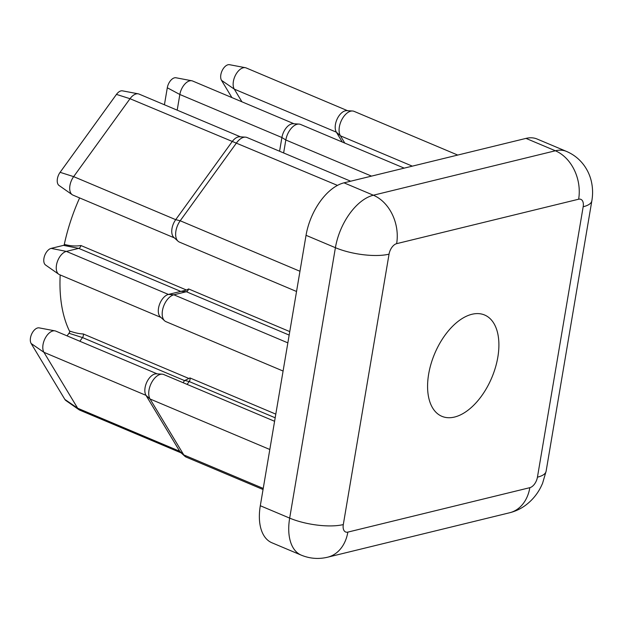 <?xml version="1.0" encoding="UTF-8"?>
<svg xmlns="http://www.w3.org/2000/svg" width="623" height="623" viewBox="0 0 623 623"><rect width="100%" height="100%" fill="white"/><g stroke="black" fill="none" stroke-linecap="round" stroke-linejoin="round"><path stroke-width="0.93" d="M471.93 314.28A54.98 30.979 112.9 0 0 431.046 363.832A54.98 30.979 112.9 0 0 441.878 416.32A54.98 30.979 112.9 0 0 454.549 417.044A54.98 30.979 112.9 0 0 495.433 367.492A54.98 30.979 112.9 0 0 484.601 315.004A54.98 30.979 112.9 0 0 471.93 314.28M72.213 194.703L59.053 185.483A9.135 5.148 -67.1 0 1 60.104 172.322L116.462 94.4A9.135 5.148 -67.1 0 1 122.458 90.841L138.244 93.832A12.538 7.063 112.9 0 0 130.02 98.714L73.654 176.636A12.538 7.063 112.9 0 0 72.213 194.703A12.538 7.063 112.9 0 0 72.961 195.116L174.37 237.877M79.02 409.732L65.859 400.519A9.135 5.148 -67.1 0 1 64.87 399.429L31.15 343.507A9.135 5.148 -67.1 0 1 32.007 333.36A9.135 5.148 -67.1 0 1 39.187 327.877L54.972 330.868A12.538 7.063 112.9 0 0 45.121 338.398A12.538 7.063 112.9 0 0 43.937 352.314L77.665 408.236A12.538 7.063 112.9 0 0 79.02 409.732A12.538 7.063 112.9 0 0 79.767 410.144L181.184 452.905M178.046 241.218L173.833 237.394A12.538 7.063 -67.1 0 1 175.709 219.67L232.068 141.748A12.538 7.063 -67.1 0 1 239.754 136.803L245.431 137.146A14.469 8.154 112.9 0 0 236.569 142.846L180.203 220.768A14.469 8.154 112.9 0 0 178.046 241.218A14.469 8.154 112.9 0 0 179.401 242.09L296.54 291.486M184.86 456.254L180.647 452.423A12.538 7.063 -67.1 0 1 179.72 451.27L145.992 395.348A12.538 7.063 -67.1 0 1 146.958 381.852A12.538 7.063 -67.1 0 1 156.482 373.831L162.159 374.174A14.469 8.154 112.9 0 0 151.179 383.425A14.469 8.154 112.9 0 0 150.057 399L183.785 454.922A14.469 8.154 112.9 0 0 184.86 456.254A14.469 8.154 112.9 0 0 186.215 457.126L263.046 489.522M69.838 331.794A135.035 76.092 -67.1 0 1 60.19 274.953M64.153 245.127A135.035 76.092 -67.1 0 1 79.619 197.919M67.066 335.867L68.951 333.258A6.292 3.551 112.9 0 0 70.119 331.179C75.142 332.931 79.518 333.85 83.248 333.944A2.897 1.628 -67.1 0 1 82.501 337.573L79.845 341.256M83.248 333.944L188.894 378.488L189.937 377.927A2.897 1.628 -67.1 0 1 189.182 381.533L187.11 384.391M58.757 274.252L45.596 265.04A9.135 5.148 -67.1 0 1 44.506 256.092A9.135 5.148 -67.1 0 1 51.133 248.382L63.507 245.361A6.292 3.551 112.9 0 0 65.072 244.566C70.5 246.023 75.788 246.35 80.943 245.532A2.897 1.628 -67.1 0 1 78.732 248.375L66.357 251.396A12.538 7.063 112.9 0 0 57.254 261.979A12.538 7.063 112.9 0 0 58.757 274.252A12.538 7.063 112.9 0 0 59.504 274.665L160.913 317.426M80.943 245.532L186.589 290.077L188.582 288.932A2.897 1.628 -67.1 0 1 186.37 291.735L173.856 294.796A14.469 8.154 112.9 0 0 163.53 306.493A14.469 8.154 112.9 0 0 164.589 320.775A14.469 8.154 112.9 0 0 165.944 321.647L283.083 371.043M260.305 505.736L289.672 518.118A48.228 27.178 -67.1 0 0 301.267 555.148L271.901 542.765A48.228 27.178 -67.1 0 1 260.305 505.736L306.041 235.315A48.228 27.178 -67.1 0 1 343.997 182.835L525.999 138.392A48.228 27.178 -67.1 0 1 537.112 139.022L566.478 151.412A48.228 27.178 -67.1 0 0 555.366 150.774L525.999 138.392M274.587 421.28L163.732 374.532A14.469 8.154 112.9 0 0 162.159 374.174M350.656 181.207L247.004 137.504A14.469 8.154 112.9 0 0 245.431 137.146M457.734 155.065L354.082 111.353A14.469 8.154 112.9 0 0 352.517 110.995A14.469 8.154 112.9 0 0 341.529 120.247A14.469 8.154 112.9 0 0 340.415 135.822L344.799 143.088M404.195 168.14L300.543 124.429A14.469 8.154 112.9 0 0 298.97 124.07A14.469 8.154 112.9 0 0 285.825 139.98L283.629 152.947M183.053 382.686L184.556 380.606L82.501 337.573L68.951 333.258M157.206 373.878L55.79 331.109A12.538 7.063 112.9 0 0 54.972 330.868M164.589 320.775L160.376 316.943A12.538 7.063 -67.1 0 1 159.465 304.569A12.538 7.063 -67.1 0 1 168.412 294.43L180.787 291.408L78.732 248.375L63.507 245.361M240.478 136.842L139.061 94.081A12.538 7.063 112.9 0 0 138.244 93.832M164.425 104.773L167.299 87.773A9.135 5.148 -67.1 0 1 176.005 77.774L191.783 80.764A12.538 7.063 112.9 0 0 179.845 94.486L177.197 110.162M167.299 87.773L179.845 94.486L281.9 137.519L279.579 151.241M294.017 123.775L192.6 81.006A12.538 7.063 112.9 0 0 191.783 80.764M371.51 176.114L285.825 139.98L281.9 137.519A12.538 7.063 -67.1 0 1 293.293 123.728L298.97 124.07M231.904 97.577L221.5 80.328A9.135 5.148 -67.1 0 1 222.364 70.189A9.135 5.148 -67.1 0 1 229.544 64.699L245.322 67.689A12.538 7.063 112.9 0 0 235.471 75.219A12.538 7.063 112.9 0 0 234.295 89.136L241.934 101.814M342.3 142.036L336.35 132.169A12.538 7.063 -67.1 0 1 337.316 118.674A12.538 7.063 -67.1 0 1 346.832 110.653L352.517 110.995M347.556 110.699L246.147 67.93A12.538 7.063 112.9 0 0 245.322 67.689M188.894 378.488L184.556 380.606M186.589 290.077L180.787 291.408M299.959 271.27L180.203 220.768L175.709 219.67L73.654 176.636L60.104 172.322M263.233 488.424L183.785 454.922L179.72 451.27L77.665 408.236L64.87 399.429M189.937 377.927L275.802 414.131M188.582 288.932L289.757 331.592M343.304 524.574A9.649 5.436 112.9 0 0 347.852 532.112L529.846 487.669A9.649 5.436 112.9 0 0 537.439 477.171L583.175 206.75A9.649 5.436 112.9 0 0 578.635 199.22L396.633 243.663A9.649 5.436 112.9 0 0 389.048 254.153L343.304 524.574A38.579 12.296 -170.4 0 1 289.672 518.118L335.408 247.697L306.041 235.315M343.997 182.835L373.364 195.217L555.366 150.774A38.579 29.406 76.3 0 1 578.635 199.22M389.048 254.153A38.579 12.296 9.6 0 1 335.408 247.697A48.228 27.178 -67.1 0 1 373.364 195.217A38.579 29.406 76.3 0 1 396.633 243.663M347.852 532.112A38.579 29.406 76.3 0 1 327.636 557.203L509.63 512.76C515.361 511.335 520.602 508.89 525.345 505.432C531.894 500.573 537.026 494.514 540.741 487.264L542.524 483.464L546.114 471.222L591.85 200.801A38.579 12.296 -170.4 0 1 583.175 206.75M529.846 487.669A38.579 29.406 76.3 0 1 509.63 512.76M537.439 477.171A38.579 12.296 9.6 0 0 546.114 471.222M275.179 417.792L189.182 381.533L184.704 380.435M31.15 343.507L43.937 352.314L145.992 395.348L150.057 399L269.814 449.495M116.462 94.4L130.02 98.714L337.464 185.397M51.133 248.382L66.357 251.396L168.412 294.43L173.856 294.796L287.849 342.86M289.165 335.081L186.37 291.735L180.958 291.369M221.5 80.328L234.295 89.136L336.35 132.169L340.415 135.822L412.34 166.146M301.267 555.148C309.849 558.667 318.633 559.353 327.636 557.203M591.85 200.801C592.956 194.376 592.808 187.967 591.398 181.573C590.051 175.663 587.598 170.243 584.024 165.305C579.437 159.091 573.588 154.457 566.478 151.412"/></g></svg>
